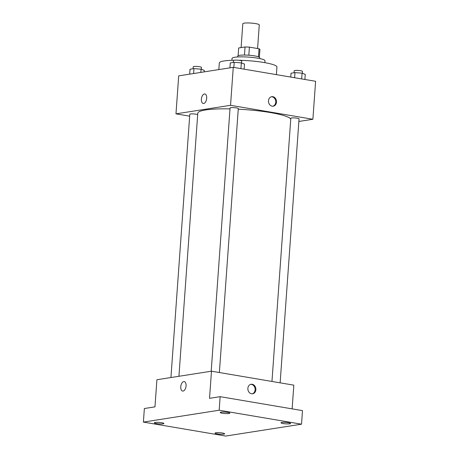 <?xml version="1.0" encoding="UTF-8"?>
<svg xmlns="http://www.w3.org/2000/svg" width="459" height="459" viewBox="0 0 459 459"><rect width="100%" height="100%" fill="white"/><g stroke="black" fill="none" stroke-linecap="round" stroke-linejoin="round"><path stroke-width="0.69" d="M257.579 48.528L259.278 24.901A8.251 1.234 -175.9 0 0 255.588 23.598A8.251 1.234 -175.9 0 0 247.189 22.95A8.251 1.234 -175.9 0 0 242.811 23.725L241.101 47.587M238.118 55.694L238.669 47.971L245.049 46.973A10.649 1.589 -175.9 0 1 249.403 47.145L259.037 48.774A10.649 1.589 -175.9 0 1 259.92 49.492L259.364 57.22M244.469 55.051L245.049 46.973M258.457 56.796L259.037 48.774M248.824 55.229L249.403 47.145M237.67 56.962L237.733 56.084A11.005 1.641 4.1 0 1 239.558 55.321A11.005 1.641 4.1 0 1 251.934 55.522A11.005 1.641 4.1 0 1 259.685 57.656L259.622 58.534M231.915 60.295L232.053 58.402A16.507 2.467 4.1 0 1 234.79 57.255A16.507 2.467 4.1 0 1 253.351 57.559A16.507 2.467 4.1 0 1 264.981 60.76L264.843 62.659M218.84 69.584L219.316 62.946A28.883 4.315 4.1 0 1 224.107 60.938A28.883 4.315 4.1 0 1 233.878 60.249M238.686 60.261A28.883 4.315 4.1 0 1 276.938 67.071L276.393 74.639M189.676 116.167L175.975 113.849L178.7 75.861L233.264 67.324L315.608 81.289L312.889 119.271L298.866 121.463M175.975 113.849L230.538 105.312L233.264 67.324M206.688 98.312A4.814 2.588 99.6 0 1 203.228 103.47A4.814 2.588 99.6 0 1 201.484 98.295A4.814 2.588 99.6 0 1 204.84 93.98A4.814 2.588 99.6 0 1 206.688 98.312M290.771 118.996A46.766 6.983 -175.9 0 0 270.196 112.524A46.766 6.983 -175.9 0 0 238.255 109.185M229.999 108.886A46.766 6.983 -175.9 0 0 197.783 113.212L178.93 376.288M230.538 105.312L312.889 119.271M197.686 114.572A4.125 0.614 -175.9 0 0 196.2 114.199A4.125 0.614 -175.9 0 0 192 113.878A4.125 0.614 -175.9 0 0 189.808 114.262L170.937 377.539M219.373 372.536L238.296 108.553A4.125 0.614 -175.9 0 0 236.454 107.905A4.125 0.614 -175.9 0 0 232.254 107.578A4.125 0.614 -175.9 0 0 230.068 107.963L211.192 371.239M271.957 381.446L290.822 118.261A4.125 0.614 4.1 0 1 294.982 117.946A4.125 0.614 4.1 0 1 299.056 118.852L280.133 382.835M272.153 106.184A4.814 3.993 -98.9 0 1 268.481 101.405A4.814 3.993 -98.9 0 1 271.745 96.683A4.814 3.993 -98.9 0 1 276.438 100.819A4.814 3.993 -98.9 0 1 273.237 106.195A4.814 3.993 -98.9 0 1 272.153 106.184M271.367 96.763A4.814 3.993 -98.9 0 1 275.675 100.94A4.814 3.993 -98.9 0 1 272.853 106.23M203.234 103.47A4.814 2.588 99.6 0 1 201.484 98.295A4.814 2.588 99.6 0 1 204.84 93.98M143.392 422.091L219.172 410.231L301.523 424.191L225.736 436.05L143.392 422.091L144.361 408.521L154.97 406.863L156.915 379.731L211.479 371.193L293.829 385.158L292.131 408.871M219.172 410.231L220.148 396.668L302.492 410.627L301.523 424.191M211.479 371.193L209.533 398.326L220.148 396.668M186.073 385.899A4.814 2.588 99.6 0 1 182.613 391.062A4.814 2.588 99.6 0 1 180.869 385.881A4.814 2.588 99.6 0 1 184.225 381.572A4.814 2.588 99.6 0 1 186.073 385.899M251.538 393.776A4.814 3.993 -98.9 0 1 247.866 388.997A4.814 3.993 -98.9 0 1 251.13 384.269A4.814 3.993 -98.9 0 1 255.824 388.412A4.814 3.993 -98.9 0 1 252.622 393.782A4.814 3.993 -98.9 0 1 251.538 393.776M250.752 384.355A4.814 3.993 -98.9 0 1 255.061 388.532A4.814 3.993 -98.9 0 1 252.238 393.822M182.619 391.062A4.814 2.588 99.6 0 1 180.869 385.887A4.814 2.588 99.6 0 1 184.225 381.572M215.862 432.768A4.814 0.717 4.1 0 1 221.278 432.86A4.814 0.717 4.1 0 1 224.669 433.795A4.814 0.717 4.1 0 1 223.872 434.128A4.814 0.717 4.1 0 1 218.455 434.042A4.814 0.717 4.1 0 1 215.064 433.107A4.814 0.717 4.1 0 1 215.862 432.768M281.797 422.452A4.814 0.717 4.1 0 1 287.208 422.544A4.814 0.717 4.1 0 1 290.599 423.479A4.814 0.717 4.1 0 1 289.801 423.812A4.814 0.717 4.1 0 1 284.391 423.726A4.814 0.717 4.1 0 1 281 422.791A4.814 0.717 4.1 0 1 281.797 422.452M221.043 412.153A4.814 0.717 4.1 0 1 226.453 412.245A4.814 0.717 4.1 0 1 229.844 413.175A4.814 0.717 4.1 0 1 229.047 413.513A4.814 0.717 4.1 0 1 223.636 413.421A4.814 0.717 4.1 0 1 220.24 412.486A4.814 0.717 4.1 0 1 221.043 412.153M155.108 422.469A4.814 0.717 4.1 0 1 160.524 422.561A4.814 0.717 4.1 0 1 163.915 423.491A4.814 0.717 4.1 0 1 163.117 423.829A4.814 0.717 4.1 0 1 157.701 423.737A4.814 0.717 4.1 0 1 154.31 422.802A4.814 0.717 4.1 0 1 155.108 422.469M290.754 77.072L291.029 73.228L294.971 72.614L302.085 73.176L305.264 74.358L304.896 79.47M294.603 77.726L294.971 72.614M301.672 78.925L302.085 73.176M302.32 73.262L302.458 71.374A4.125 0.614 -175.9 0 0 300.616 70.726A4.125 0.614 -175.9 0 0 296.411 70.399A4.125 0.614 -175.9 0 0 294.225 70.784L294.081 72.751M229.925 67.846L230.275 62.929L234.21 62.309L241.331 62.877L244.509 64.059L244.142 69.171M233.849 67.427L234.21 62.309M240.918 68.62L241.331 62.877M241.566 62.963L241.704 61.076A4.125 0.614 -175.9 0 0 239.856 60.422A4.125 0.614 -175.9 0 0 235.656 60.1A4.125 0.614 -175.9 0 0 233.47 60.485L233.327 62.453M189.665 74.146L190.02 69.229L193.956 68.609L201.071 69.177L204.249 70.353L204.14 71.879M193.606 73.532L193.956 68.609M200.841 72.396L201.071 69.177M201.312 69.263L201.444 67.375A4.125 0.614 -175.9 0 0 199.602 66.721A4.125 0.614 -175.9 0 0 195.402 66.394A4.125 0.614 -175.9 0 0 193.216 66.784L193.073 68.747"/></g></svg>
